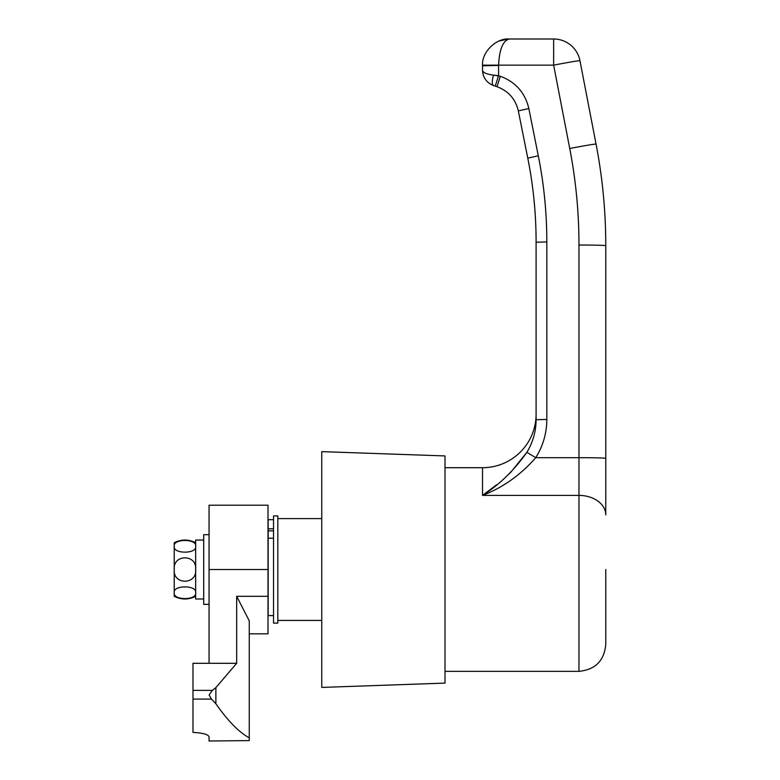 <?xml version="1.0" encoding="UTF-8"?>
<svg xmlns="http://www.w3.org/2000/svg" width="780" height="780" viewBox="0 0 780 780"><rect width="100%" height="100%" fill="white"/><g stroke="black" fill="none" stroke-linecap="round" stroke-linejoin="round"><path stroke-width="1.17" d="M445.01 683.105L445.01 455.93L321.76 451.63L321.76 687.414L445.01 683.105M321.76 518.612L277.817 518.612M321.76 620.432L277.817 620.432M605.767 569.517L605.767 644.543C604.178 660.816 595.247 669.747 578.975 671.336L578.975 495.398A26.793 19.5 0 0 1 605.767 514.907L605.767 458.328L605.767 514.907M536.104 419.718L536.104 242.209L536.104 419.718L546.829 419.455C546.741 433.183 543.046 445.926 535.743 457.685C520.523 475.059 502.778 487.636 482.518 495.398C499.073 484.985 513.854 470.623 526.87 452.322C532.935 442.25 536.016 431.389 536.104 419.718L536.104 414.112A53.586 53.586 0 0 1 482.518 467.698L445.01 467.698M605.767 245.671L605.767 458.328L605.767 245.671C605.767 211.497 602.521 177.626 596.047 144.066C602.521 177.626 605.767 211.497 605.767 245.671A26.793 0.643 0 0 0 578.975 245.027C578.965 212.56 575.893 180.385 569.741 148.502L553.644 65.149L498.595 65.149L498.595 75.67L495.202 86.102L493.516 85.537L496.967 86.687L495.202 86.102M498.595 65.403L482.518 65.793L482.518 70.288L482.527 65.149C481.709 52.065 496.255 37.869 509.311 39L553.644 39L553.644 65.149A26.793 0.634 169.1 0 1 579.959 60.713L596.047 144.066A26.793 0.634 -10.9 0 0 569.741 148.502M546.829 419.455L546.829 241.956L536.104 242.209C536.104 213.915 533.325 185.893 527.777 158.135L518.329 110.887L527.777 158.135L538.288 155.776C543.972 184.226 546.819 212.95 546.829 241.956C546.819 212.95 543.972 184.226 538.288 155.776L528.84 108.527C525.076 92.713 515.58 81.959 500.36 76.264L493.516 75.124L498.595 75.67M496.802 484.663L482.518 495.398L578.975 495.398L578.975 457.685L535.743 457.685L526.87 452.322L510.9 472.134L505.976 476.814M528.84 108.527L518.329 110.887C515.512 99.021 508.384 90.958 496.967 86.687L500.36 76.264M579.959 60.713A26.793 26.793 0 0 0 553.644 39A26.793 26.793 0 0 1 579.959 60.713M509.311 39C502.964 40.609 499.395 49.325 498.595 65.149L482.527 65.149C481.709 52.065 496.255 37.869 509.311 39M482.518 70.288C482.947 77.698 486.613 82.778 493.516 85.537A10.715 3.305 -71.6 0 1 493.516 75.124C486.613 74.246 482.947 72.638 482.518 70.288C482.947 77.698 486.613 82.778 493.516 85.537M277.817 569.517L277.817 623.103L273.526 623.103L273.526 515.931L277.817 515.931L277.817 569.517M209.059 604.354L203.707 604.354L203.707 534.69L209.059 534.69M203.707 598.991L195.663 598.991L195.663 569.517C197.223 585.01 172.76 585.166 174.232 569.517L174.232 542.724C181.37 539.165 188.516 539.165 195.663 542.724M195.663 596.31C188.516 599.879 181.37 599.879 174.232 596.31L174.232 569.517C172.692 553.985 197.145 553.917 195.663 569.517L195.663 540.043L203.707 540.043M195.663 592.722C197.223 600.473 172.751 600.542 174.232 592.722C172.692 584.951 197.184 584.932 195.663 592.722M195.663 546.312C197.203 554.092 172.711 554.102 174.232 546.312C172.672 538.561 197.145 538.502 195.663 546.312M268.008 596.31L236.672 596.31L236.672 663.302L215.875 687.638L212.335 690.378L209.108 695.029L211.458 699.075L215.875 703.736C227.809 720.847 238.934 732.215 249.249 737.841L249.249 740.591L209.059 741L209.059 736.846C208.201 734.409 202.849 732.927 192.982 732.41L192.982 663.302L209.059 663.302L209.059 505.216L268.008 505.216L268.008 633.828L249.249 633.828M249.249 737.841L249.249 620.831L236.672 596.31M209.059 663.302L236.672 663.302M273.526 519.685L268.164 519.685L268.164 615.605L273.526 615.605M482.518 495.398L482.518 467.698M605.767 458.328A26.793 0.643 0 0 0 578.975 457.685L578.975 245.027M192.982 690.378L212.335 690.378M215.875 703.736L215.875 687.638M268.008 569.517L209.059 569.517M211.458 699.075L192.982 699.075M273.526 528.791L268.164 528.791M273.526 530.868L268.164 530.868M273.526 538.21L268.164 538.21M578.975 671.336L445.01 671.336M499.258 40.96L508.258 39.02M482.576 71.672L483.298 75.221"/></g></svg>
